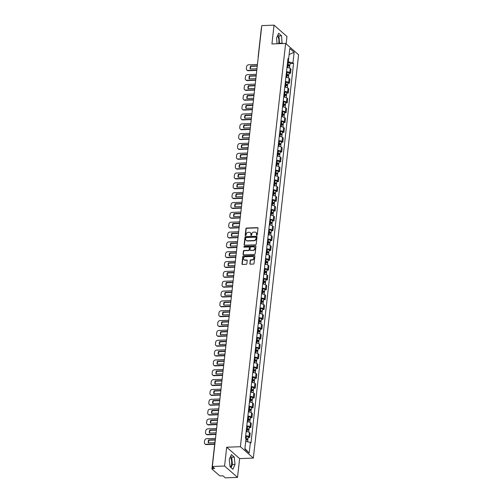 <?xml version="1.0" encoding="UTF-8"?>
<svg xmlns="http://www.w3.org/2000/svg" width="503" height="503" viewBox="0 0 503 503"><rect width="100%" height="100%" fill="white"/><g stroke="black" fill="none" stroke-linecap="round" stroke-linejoin="round"><path stroke-width="0.75" d="M256.794 235.259A0.459 0.396 -48.7 0 0 257.259 234.807L258.001 228.23A0.66 0.566 -48.7 0 0 257.467 227.633L246.602 228.041A0.66 0.566 -48.7 0 0 245.929 228.683L245.194 235.259A0.459 0.396 -48.7 0 0 246.036 235.228L246.13 234.379A2.106 1.811 -48.7 0 1 248.287 232.323L249.192 232.292A2.106 1.811 -48.7 0 1 250.903 234.197L250.802 235.052A0.459 0.396 -48.7 0 0 251.651 235.02L251.745 234.165A2.106 1.811 -48.7 0 1 253.896 232.116L254.801 232.078A2.106 1.811 -48.7 0 1 256.511 233.989L256.417 234.838A0.459 0.396 -48.7 0 0 256.794 235.259M277.486 35.889A5.231 2.087 -92.2 0 1 278.844 42.478A5.231 2.087 -92.2 0 1 278.637 43.692M230.229 457.214A5.231 2.087 -92.2 0 1 231.587 463.804A5.231 2.087 -92.2 0 1 230.343 467.029M249.796 263.585A0.66 0.566 -48.7 0 0 250.331 264.182L253.38 264.069A0.66 0.566 -48.7 0 0 254.053 263.427L254.87 256.121A0.66 0.566 -48.7 0 0 254.336 255.524L243.477 255.933A0.66 0.566 -48.7 0 0 242.804 256.574L241.981 263.88A0.66 0.566 -48.7 0 0 242.515 264.477L246.2 264.339A0.66 0.566 -48.7 0 0 246.872 263.698L247.218 260.567A0.66 0.566 -48.7 0 0 246.69 259.969L244.86 260.038A1.76 1.509 -48.7 0 1 245.231 256.731L252.387 256.461A1.76 1.509 -48.7 0 1 252.016 259.774L250.821 259.818A0.66 0.566 -48.7 0 0 250.148 260.46L250.054 263.811A0.66 0.566 -48.7 0 0 250.117 264.144M240.403 446.714L226.69 447.23L224.583 466.023L212.348 466.482L261.799 25.609L274.034 25.15L271.928 43.943L285.635 43.428L240.403 446.714L253.342 458.076L298.581 54.796L285.635 43.428M255.537 244.81A0.66 0.566 -48.7 0 0 256.209 244.169L257.033 236.863A0.66 0.566 -48.7 0 0 256.499 236.272L245.634 236.68A0.66 0.566 -48.7 0 0 244.961 237.322L244.144 244.628A0.66 0.566 -48.7 0 0 244.678 245.219L255.537 244.81M255.952 246.495L255.134 253.795A0.66 0.566 -48.7 0 1 254.461 254.443L243.597 254.851A0.66 0.566 -48.7 0 1 243.062 254.254L243.414 251.123A0.66 0.566 -48.7 0 1 244.087 250.481L248.488 250.318A0.66 0.566 -48.7 0 0 249.167 249.677L249.4 247.602A0.66 0.566 -48.7 0 0 248.866 247.004L244.276 247.18A0.459 0.396 -48.7 0 1 244.376 246.313L255.417 245.898A0.66 0.566 -48.7 0 1 255.952 246.495M224.583 466.023L237.523 477.391L225.294 477.85L222.999 475.838L221.094 475.907A1.339 0.434 -173.6 0 1 219.346 475.498L212.021 469.066A1.339 0.434 -173.6 0 1 211.92 468.871L215.121 440.301A1.339 0.434 6.4 0 1 215.303 440.112M286.15 43.88L286.98 36.518L274.034 25.15M237.523 477.391L239.635 458.591L253.342 458.076M212.348 466.482L214.636 468.494L212.731 468.57A1.339 0.434 -173.6 0 0 211.92 468.871M258.265 56.764A1.339 0.434 6.4 0 1 258.165 56.569L261.371 27.998A1.339 0.434 6.4 0 1 261.554 27.81M286.515 71.703A3.087 1 6.4 0 1 289.759 72.633L290.231 68.471A3.087 1 -173.6 0 0 286.987 67.54M290.231 68.471L291.017 69.163L290.552 73.325L288.986 73.381M289.759 72.633L290.552 73.325M287.879 83.221L289.445 83.165L289.917 79.002L289.124 78.311A3.087 1 -173.6 0 0 285.88 77.374M285.415 81.543A3.087 1 6.4 0 1 288.659 82.473L289.445 83.165M286.773 93.061L288.345 93.005L288.81 88.842L288.024 88.144A3.087 1 -173.6 0 0 284.78 87.214M284.308 91.376A3.087 1 6.4 0 1 287.553 92.313L288.345 93.005M285.673 102.901L287.238 102.845L287.71 98.682L286.917 97.984A3.087 1 -173.6 0 0 283.673 97.054M283.208 101.216A3.087 1 6.4 0 1 286.452 102.147L287.238 102.845M284.566 112.741L286.138 112.685L286.603 108.516L285.817 107.824A3.087 1 -173.6 0 0 282.573 106.894M282.101 111.056A3.087 1 6.4 0 1 285.346 111.987L286.138 112.685M283.466 122.581L285.031 122.518L285.503 118.356L284.711 117.664A3.087 1 -173.6 0 0 281.466 116.734M281.001 120.896A3.087 1 6.4 0 1 284.245 121.827L285.031 122.518M282.359 132.421L283.931 132.358L284.396 128.196L283.61 127.504A3.087 1 -173.6 0 0 280.366 126.574M279.894 130.736A3.087 1 6.4 0 1 283.139 131.667L283.931 132.358M281.259 142.261L282.824 142.198L283.296 138.036L282.504 137.344A3.087 1 -173.6 0 0 279.259 136.414M278.794 140.576A3.087 1 6.4 0 1 282.038 141.506L282.824 142.198M280.152 152.101L281.724 152.038L282.189 147.876L281.397 147.184A3.087 1 -173.6 0 0 278.159 146.254M277.687 150.416A3.087 1 6.4 0 1 280.932 151.346L281.724 152.038M279.052 161.935L280.617 161.878L281.083 157.716L280.297 157.024A3.087 1 -173.6 0 0 277.052 156.093M276.587 160.256A3.087 1 6.4 0 1 279.831 161.186L280.617 161.878M277.945 171.774L279.517 171.718L279.982 167.556L279.19 166.864A3.087 1 -173.6 0 0 275.946 165.927M275.481 170.096A3.087 1 6.4 0 1 278.725 171.026L279.517 171.718M276.845 181.614L278.411 181.558L278.876 177.396L278.09 176.698A3.087 1 -173.6 0 0 274.845 175.767M274.38 179.929A3.087 1 6.4 0 1 277.625 180.866L278.411 181.558M275.738 191.454L277.31 191.398L277.775 187.235L276.983 186.538A3.087 1 -173.6 0 0 273.739 185.607M273.274 189.769A3.087 1 6.4 0 1 276.518 190.7L277.31 191.398M274.638 201.294L276.204 201.238L276.669 197.069L275.883 196.377A3.087 1 -173.6 0 0 272.639 195.447M272.173 199.609A3.087 1 6.4 0 1 275.418 200.54L276.204 201.238M273.531 211.134L275.103 211.071L275.569 206.909L274.776 206.217A3.087 1 -173.6 0 0 271.532 205.287M271.067 209.449A3.087 1 6.4 0 1 274.311 210.38L275.103 211.071M272.431 220.974L273.997 220.911L274.462 216.749L273.676 216.057A3.087 1 -173.6 0 0 270.432 215.127M269.966 219.289A3.087 1 6.4 0 1 273.204 220.22L273.997 220.911M271.324 230.814L272.896 230.751L273.362 226.589L272.569 225.897A3.087 1 -173.6 0 0 269.325 224.967M268.86 229.129A3.087 1 6.4 0 1 272.104 230.06L272.896 230.751M270.224 240.654L271.79 240.591L272.255 236.429L271.469 235.737A3.087 1 -173.6 0 0 268.225 234.807M267.753 238.969A3.087 1 6.4 0 1 270.998 239.9L271.79 240.591M269.118 250.488L270.683 250.431L271.155 246.269L270.363 245.577A3.087 1 -173.6 0 0 267.118 244.647M266.653 248.809A3.087 1 6.4 0 1 269.897 249.739L270.683 250.431M268.011 260.328L269.583 260.271L270.048 256.109L269.262 255.417A3.087 1 -173.6 0 0 266.018 254.48M265.546 258.649A3.087 1 6.4 0 1 268.791 259.579L269.583 260.271M266.911 270.168L268.476 270.111L268.948 265.949L268.156 265.251A3.087 1 -173.6 0 0 264.911 264.32M264.446 268.483A3.087 1 6.4 0 1 267.69 269.419L268.476 270.111M265.804 280.008L267.376 279.951L267.841 275.789L267.055 275.091A3.087 1 -173.6 0 0 263.811 274.16M263.339 278.322A3.087 1 6.4 0 1 266.584 279.253L267.376 279.951M264.704 289.847L266.269 289.791L266.741 285.622L265.949 284.931A3.087 1 -173.6 0 0 262.704 284M262.239 288.162A3.087 1 6.4 0 1 265.483 289.093L266.269 289.791M263.597 299.687L265.169 299.625L265.634 295.462L264.842 294.771A3.087 1 -173.6 0 0 261.604 293.84M261.132 298.002A3.087 1 6.4 0 1 264.377 298.933L265.169 299.625M262.497 309.527L264.062 309.464L264.534 305.302L263.742 304.611A3.087 1 -173.6 0 0 260.497 303.68M260.032 307.842A3.087 1 6.4 0 1 263.276 308.773L264.062 309.464M261.39 319.367L262.962 319.304L263.427 315.142L262.635 314.45A3.087 1 -173.6 0 0 259.391 313.52M258.926 317.682A3.087 1 6.4 0 1 262.17 318.613L262.962 319.304M260.29 329.207L261.856 329.144L262.321 324.982L261.535 324.29A3.087 1 -173.6 0 0 258.291 323.36M257.825 327.522A3.087 1 6.4 0 1 261.07 328.453L261.856 329.144M259.183 339.041L260.755 338.984L261.22 334.822L260.428 334.13A3.087 1 -173.6 0 0 257.184 333.2M256.719 337.362A3.087 1 6.4 0 1 259.963 338.293L260.755 338.984M258.083 348.881L259.649 348.824L260.114 344.662L259.328 343.97A3.087 1 -173.6 0 0 256.084 343.033M255.618 347.202A3.087 1 6.4 0 1 258.863 348.133L259.649 348.824M256.976 358.721L258.548 358.664L259.014 354.502L258.221 353.804A3.087 1 -173.6 0 0 254.977 352.873M254.512 357.036A3.087 1 6.4 0 1 257.756 357.973L258.548 358.664M255.876 368.561L257.442 368.504L257.907 364.342L257.121 363.644A3.087 1 -173.6 0 0 253.877 362.713M253.411 366.876A3.087 1 6.4 0 1 256.656 367.806L257.442 368.504M254.769 378.401L256.341 378.344L256.807 374.175L256.014 373.484A3.087 1 -173.6 0 0 252.77 372.553M252.305 376.716A3.087 1 6.4 0 1 255.549 377.646L256.341 378.344M253.669 388.241L255.235 388.178L255.7 384.015L254.914 383.324A3.087 1 -173.6 0 0 251.67 382.393M251.204 386.555A3.087 1 6.4 0 1 254.443 387.486L255.235 388.178M252.563 398.08L254.128 398.018L254.6 393.855L253.808 393.164A3.087 1 -173.6 0 0 250.563 392.233M250.098 396.395A3.087 1 6.4 0 1 253.342 397.326L254.128 398.018M251.462 407.92L253.028 407.858L253.493 403.695L252.707 403.004A3.087 1 -173.6 0 0 249.463 402.073M248.991 406.235A3.087 1 6.4 0 1 252.236 407.166L253.028 407.858M250.356 417.76L251.921 417.697L252.393 413.535L251.601 412.844A3.087 1 -173.6 0 0 248.356 411.913M247.891 416.075A3.087 1 6.4 0 1 251.135 417.006L251.921 417.697M249.249 427.594L250.821 427.537L251.286 423.375L250.5 422.683A3.087 1 -173.6 0 0 247.256 421.753M246.784 425.915A3.087 1 6.4 0 1 250.029 426.846L250.821 427.537M248.149 437.434L249.714 437.377L250.186 433.215L249.394 432.523A3.087 1 -173.6 0 0 246.149 431.587M245.684 435.755A3.087 1 6.4 0 1 248.928 436.686L249.714 437.377M287.628 61.825L288.32 61.8L289.112 54.525M289.112 54.544L294.142 52.281L292.953 62.881L288.32 61.8M287.879 59.574L288.603 59.058L289.791 48.464L294.142 52.281M244.911 448.601L245.747 441.364L250.375 442.445L250.984 442.98L293.563 63.416L292.953 62.881M250.375 442.445L249.186 453.046L244.842 449.223L246.03 438.629L245.42 438.094L287.999 58.524L288.603 59.058M282.108 43.56L281.535 35.788L278.649 33.255L276.524 38.077L277.109 43.748M226.69 447.23L239.635 458.591M232.908 469.286L235.033 464.464L234.279 457.108L231.393 454.58L229.267 459.396L230.028 466.753L232.908 469.286M290.086 63.548L293.563 63.416M244.936 448.619L249.186 453.046M279.53 43.66L278.951 35.889L277.901 34.959M279.712 43.239L282.296 43.145M278.951 35.889L281.535 35.788M231.078 467.677L232.455 464.558L231.694 457.208L230.638 456.284M232.455 464.558L235.033 464.464M231.694 457.208L234.279 457.108M256.693 235.247A0.459 0.396 -48.7 0 1 256.675 235.064L256.769 234.216A2.106 1.811 -48.7 0 0 256.096 232.6M250.481 232.807A2.106 1.811 -48.7 0 1 251.16 234.429L251.066 235.278A0.459 0.396 -48.7 0 0 251.085 235.461M257.938 227.897A0.66 0.566 -48.7 0 0 257.725 227.859L246.86 228.268A0.66 0.566 -48.7 0 0 246.187 228.909L245.451 235.486A0.459 0.396 -48.7 0 0 245.47 235.668M256.97 236.529A0.66 0.566 -48.7 0 0 256.756 236.498L245.892 236.907A0.66 0.566 -48.7 0 0 245.219 237.548L244.401 244.854A0.66 0.566 -48.7 0 0 244.458 245.187M256.109 237.579A0.459 0.396 -48.7 0 0 255.738 237.158L246.2 237.523A0.459 0.396 -48.7 0 0 245.728 237.969L245.627 238.868A2.106 1.811 -48.7 0 0 247.338 240.774L253.858 240.528A2.106 1.811 -48.7 0 0 256.008 238.479L256.109 237.579L256.367 237.806A0.459 0.396 -48.7 0 0 256.09 237.397M246.307 240.484A2.106 1.811 -48.7 0 0 247.595 241L247.338 240.774M256.367 237.806L256.266 238.705A2.106 1.811 -48.7 0 1 254.116 240.755L247.595 241M249.337 247.269A0.66 0.566 -48.7 0 1 249.658 247.828L249.425 249.903A0.66 0.566 -48.7 0 1 248.752 250.544L244.345 250.714A0.66 0.566 -48.7 0 0 243.672 251.355L243.32 254.48A0.66 0.566 -48.7 0 0 243.383 254.814M255.889 246.156A0.66 0.566 -48.7 0 0 255.675 246.124L244.634 246.539A0.459 0.396 -48.7 0 0 244.181 247.168M253.066 250.148A1.76 1.509 -48.7 0 0 253.437 246.835L250.915 246.929A0.66 0.566 -48.7 0 0 250.243 247.57L250.01 249.645A0.66 0.566 -48.7 0 0 250.544 250.243L253.323 250.375A1.76 1.509 -48.7 0 0 254.531 247.287M250.331 250.205A0.66 0.566 -48.7 0 0 250.802 250.469L250.544 250.243M253.323 250.375L250.802 250.469M253.481 256.914A1.76 1.509 -48.7 0 1 252.273 260.001L251.079 260.045A0.66 0.566 -48.7 0 0 250.406 260.686L250.054 263.811M244.024 259.812A1.76 1.509 -48.7 0 0 245.118 260.271L244.86 260.038M247.162 260.233A0.66 0.566 -48.7 0 0 246.948 260.202L245.118 260.271M254.814 255.782A0.66 0.566 -48.7 0 0 254.593 255.75L243.735 256.159A0.66 0.566 -48.7 0 0 243.062 256.8L242.239 264.106A0.66 0.566 -48.7 0 0 242.301 264.44M287.188 65.742L287.986 65.811A1.679 0.541 6.4 0 1 289.747 66.553L289.577 68.087M257.291 65.799L250.601 66.05A4.194 3.596 -48.7 0 0 250.268 69.012L256.958 68.76M287.276 64.956L289.005 65.384L288.477 65.874M257.442 64.472L248.62 64.805A2.012 1.729 -48.7 0 0 246.564 66.767L246.357 68.597A2.012 1.729 -48.7 0 0 247.992 70.42L256.813 70.087M287.307 64.673L288.106 64.736A1.679 0.541 6.4 0 1 289.873 65.478A1.679 0.541 6.4 0 1 288.848 65.862L288.841 65.956M287.559 62.403L288.364 62.466A1.679 0.541 6.4 0 1 290.124 63.208L289.873 65.478M257.259 66.107L250.934 66.346A4.194 3.596 -48.7 0 0 250.532 69.005M256.775 70.395L248.325 70.716A2.012 1.729 131.3 0 1 247.212 70.332L246.872 70.036M288.565 65.094L288.848 65.862M250.934 66.346L250.601 66.05M286.081 75.582L286.88 75.651A1.679 0.541 6.4 0 1 288.647 76.393L288.477 77.927M256.19 75.639L249.494 75.89A4.194 3.596 -48.7 0 0 249.161 78.852L255.857 78.6M286.169 74.79L287.898 75.224L287.376 75.714M256.335 74.312L247.52 74.645A2.012 1.729 -48.7 0 0 245.458 76.607L245.257 78.437A2.012 1.729 -48.7 0 0 246.885 80.26L255.706 79.927M286.201 74.513L287.006 74.576A1.679 0.541 6.4 0 1 288.766 75.318A1.679 0.541 6.4 0 1 287.747 75.702L287.735 75.79M286.459 72.237L287.257 72.306A1.679 0.541 6.4 0 1 289.024 73.048L288.766 75.318M256.153 75.947L249.834 76.186A4.194 3.596 -48.7 0 0 249.425 78.845M255.675 80.235L247.225 80.555A2.012 1.729 131.3 0 1 246.105 80.172L245.772 79.876M287.464 74.934L287.747 75.702M249.834 76.186L249.494 75.89M284.981 85.422L285.779 85.485A1.679 0.541 6.4 0 1 287.54 86.227L287.37 87.761M255.084 85.479L248.394 85.73A4.194 3.596 -48.7 0 0 248.061 88.691L254.751 88.44M285.069 84.63L286.798 85.057L286.27 85.554M255.235 84.152L246.413 84.485A2.012 1.729 -48.7 0 0 244.357 86.447L244.15 88.277A2.012 1.729 -48.7 0 0 245.785 90.094L254.606 89.767M285.1 84.353L285.899 84.416A1.679 0.541 6.4 0 1 287.666 85.158A1.679 0.541 6.4 0 1 286.641 85.541L286.635 85.629M285.352 82.077L286.157 82.146A1.679 0.541 6.4 0 1 287.917 82.888L287.666 85.158M255.052 85.787L248.727 86.026A4.194 3.596 -48.7 0 0 248.325 88.679M254.568 90.075L246.118 90.389A2.012 1.729 131.3 0 1 245.005 90.012L244.665 89.716M286.358 84.774L286.641 85.541M248.727 86.026L248.394 85.73M283.874 95.262L284.673 95.325A1.679 0.541 6.4 0 1 286.44 96.067L286.264 97.601M253.984 95.312L247.287 95.564A4.194 3.596 -48.7 0 0 246.954 98.531L253.65 98.28M283.962 94.47L285.691 94.897L285.17 95.388M254.128 93.992L245.307 94.325A2.012 1.729 -48.7 0 0 243.251 96.28L243.05 98.11A2.012 1.729 -48.7 0 0 244.678 99.934L253.499 99.607M283.994 94.187L284.799 94.256A1.679 0.541 6.4 0 1 286.559 94.998A1.679 0.541 6.4 0 1 285.541 95.375L285.528 95.469M284.252 91.917L285.05 91.986A1.679 0.541 6.4 0 1 286.811 92.728L286.559 94.998M253.946 95.627L247.627 95.859A4.194 3.596 -48.7 0 0 247.218 98.519M253.468 99.915L245.018 100.229A2.012 1.729 131.3 0 1 243.898 99.852L243.565 99.556M285.258 94.614L285.541 95.375M247.627 95.859L247.287 95.564M282.774 105.102L283.573 105.165A1.679 0.541 6.4 0 1 285.333 105.907L285.163 107.441M252.877 105.152L246.181 105.404A4.194 3.596 -48.7 0 0 245.854 108.371L252.544 108.12M282.862 104.31L284.591 104.737L284.063 105.228M253.028 103.832L244.207 104.159A2.012 1.729 -48.7 0 0 242.15 106.12L241.943 107.95A2.012 1.729 -48.7 0 0 243.578 109.773L252.399 109.44M282.893 104.027L283.692 104.096A1.679 0.541 6.4 0 1 285.452 104.838A1.679 0.541 6.4 0 1 284.434 105.215L284.428 105.309M283.145 101.757L283.95 101.826A1.679 0.541 6.4 0 1 285.71 102.568L285.452 104.838M252.846 105.467L246.52 105.699A4.194 3.596 -48.7 0 0 246.112 108.359M252.361 109.755L243.911 110.069A2.012 1.729 131.3 0 1 242.798 109.692L242.459 109.396M284.151 104.454L284.434 105.215M246.52 105.699L246.181 105.404M281.667 114.942L282.466 115.005A1.679 0.541 6.4 0 1 284.233 115.747L284.057 117.281M251.777 114.992L245.08 115.244A4.194 3.596 -48.7 0 0 244.747 118.211L251.443 117.96M281.755 114.15L283.485 114.577L282.963 115.068M251.921 113.672L243.1 113.999A2.012 1.729 -48.7 0 0 241.044 115.96L240.843 117.79A2.012 1.729 -48.7 0 0 242.471 119.613L251.293 119.28M281.787 113.867L282.585 113.936A1.679 0.541 6.4 0 1 284.352 114.678A1.679 0.541 6.4 0 1 283.334 115.055L283.321 115.149M282.045 111.597L282.843 111.66A1.679 0.541 6.4 0 1 284.604 112.402L284.352 114.678M251.739 115.3L245.414 115.539A4.194 3.596 -48.7 0 0 245.011 118.199M251.261 119.595L242.811 119.909A2.012 1.729 131.3 0 1 241.691 119.532L241.358 119.236M283.051 114.288L283.334 115.055M245.414 115.539L245.08 115.244M280.567 124.782L281.366 124.845A1.679 0.541 6.4 0 1 283.126 125.587L282.956 127.121M250.67 124.832L243.974 125.084A4.194 3.596 -48.7 0 0 243.647 128.051L250.337 127.8M280.655 123.989L282.384 124.417L281.856 124.907M250.821 123.505L242 123.839A2.012 1.729 -48.7 0 0 239.944 125.8L239.736 127.63A2.012 1.729 -48.7 0 0 241.371 129.453L250.192 129.12M280.687 123.707L281.485 123.769A1.679 0.541 6.4 0 1 283.246 124.511A1.679 0.541 6.4 0 1 282.227 124.895L282.221 124.989M280.938 121.437L281.737 121.5A1.679 0.541 6.4 0 1 283.503 122.242L283.246 124.511M250.639 125.14L244.313 125.379A4.194 3.596 -48.7 0 0 243.905 128.039M250.154 129.428L241.704 129.749A2.012 1.729 131.3 0 1 240.591 129.372L240.252 129.076M281.944 124.128L282.227 124.895M244.313 125.379L243.974 125.084M279.461 134.615L280.259 134.685A1.679 0.541 6.4 0 1 282.026 135.426L281.85 136.961M249.57 134.672L242.874 134.923A4.194 3.596 -48.7 0 0 242.54 137.885L249.237 137.633M279.549 133.829L281.278 134.257L280.756 134.747M249.714 133.345L240.893 133.679A2.012 1.729 -48.7 0 0 238.837 135.64L238.636 137.47A2.012 1.729 -48.7 0 0 240.264 139.293L249.086 138.96M279.58 133.547L280.378 133.609A1.679 0.541 6.4 0 1 282.145 134.351A1.679 0.541 6.4 0 1 281.127 134.735L281.114 134.829M279.838 131.277L280.636 131.34A1.679 0.541 6.4 0 1 282.397 132.082L282.145 134.351M249.532 134.98L243.207 135.219A4.194 3.596 -48.7 0 0 242.804 137.879M249.048 139.268L240.604 139.589A2.012 1.729 131.3 0 1 239.485 139.205L239.151 138.91M280.844 133.968L281.127 134.735M243.207 135.219L242.874 134.923M278.36 144.455L279.159 144.524A1.679 0.541 6.4 0 1 280.919 145.266L280.749 146.801M248.463 144.512L241.767 144.763A4.194 3.596 -48.7 0 0 241.434 147.725L248.13 147.473M278.448 143.669L280.171 144.097L279.649 144.587M248.614 143.185L239.793 143.518A2.012 1.729 -48.7 0 0 237.737 145.48L237.529 147.31A2.012 1.729 -48.7 0 0 239.164 149.133L247.979 148.8M278.48 143.386L279.278 143.449A1.679 0.541 6.4 0 1 281.039 144.191A1.679 0.541 6.4 0 1 280.02 144.575L280.014 144.669M278.731 141.117L279.53 141.18A1.679 0.541 6.4 0 1 281.296 141.921L281.039 144.191M248.425 144.82L242.106 145.059A4.194 3.596 -48.7 0 0 241.698 147.719M247.948 149.108L239.497 149.429A2.012 1.729 131.3 0 1 238.384 149.045L238.045 148.75M279.737 143.808L280.02 144.575M242.106 145.059L241.767 144.763M277.254 154.295L278.052 154.364A1.679 0.541 6.4 0 1 279.819 155.106L279.643 156.64M247.357 154.352L240.667 154.603A4.194 3.596 -48.7 0 0 240.333 157.565L247.03 157.313M277.342 153.509L279.071 153.937L278.549 154.427M247.507 153.025L238.686 153.358A2.012 1.729 -48.7 0 0 236.63 155.32L236.429 157.15A2.012 1.729 -48.7 0 0 238.057 158.973L246.879 158.64M277.373 153.226L278.172 153.289A1.679 0.541 6.4 0 1 279.938 154.031A1.679 0.541 6.4 0 1 278.92 154.415L278.907 154.509M277.631 150.957L278.429 151.019A1.679 0.541 6.4 0 1 280.19 151.761L279.938 154.031M247.325 154.66L241 154.899A4.194 3.596 -48.7 0 0 240.597 157.558M246.841 158.948L238.397 159.269A2.012 1.729 131.3 0 1 237.278 158.885L236.944 158.59M278.637 153.648L278.92 154.415M241 154.899L240.667 154.603M276.147 164.135L276.952 164.204A1.679 0.541 6.4 0 1 278.712 164.946L278.543 166.48M246.256 164.192L239.56 164.443A4.194 3.596 -48.7 0 0 239.227 167.405L245.923 167.153M276.241 163.343L277.964 163.777L277.442 164.267M246.407 162.865L237.586 163.198A2.012 1.729 -48.7 0 0 235.53 165.16L235.322 166.99A2.012 1.729 -48.7 0 0 236.957 168.813L245.772 168.48M276.273 163.066L277.071 163.129A1.679 0.541 6.4 0 1 278.832 163.871A1.679 0.541 6.4 0 1 277.813 164.255L277.801 164.343M276.524 160.79L277.323 160.859A1.679 0.541 6.4 0 1 279.09 161.601L278.832 163.871M246.219 164.5L239.9 164.739A4.194 3.596 -48.7 0 0 239.491 167.398M245.741 168.788L237.29 169.109A2.012 1.729 131.3 0 1 236.177 168.725L235.838 168.43M277.53 163.488L277.813 164.255M239.9 164.739L239.56 164.443M275.047 173.975L275.845 174.038A1.679 0.541 6.4 0 1 277.612 174.78L277.436 176.314M245.15 174.032L238.46 174.283A4.194 3.596 -48.7 0 0 238.126 177.245L244.823 176.993M275.135 173.183L276.864 173.61L276.342 174.107M245.301 172.705L236.479 173.038A2.012 1.729 -48.7 0 0 234.423 175L234.216 176.83A2.012 1.729 -48.7 0 0 235.85 178.647L244.672 178.32M275.166 172.906L275.965 172.969A1.679 0.541 6.4 0 1 277.731 173.711A1.679 0.541 6.4 0 1 276.713 174.095L276.7 174.183M275.424 170.63L276.222 170.699A1.679 0.541 6.4 0 1 277.983 171.441L277.731 173.711M245.118 174.34L238.793 174.579A4.194 3.596 -48.7 0 0 238.391 177.232M244.634 178.628L236.19 178.942A2.012 1.729 131.3 0 1 235.071 178.565L234.738 178.269M276.424 173.328L276.713 174.095M238.793 174.579L238.46 174.283M273.94 183.815L274.745 183.878A1.679 0.541 6.4 0 1 276.505 184.62L276.336 186.154M244.049 183.865L237.353 184.117A4.194 3.596 -48.7 0 0 237.02 187.085L243.716 186.833M274.028 183.023L275.757 183.45L275.235 183.941M244.194 182.545L235.379 182.878A2.012 1.729 -48.7 0 0 233.323 184.834L233.115 186.663A2.012 1.729 -48.7 0 0 234.75 188.487L243.565 188.16M274.066 182.74L274.864 182.809A1.679 0.541 6.4 0 1 276.625 183.551A1.679 0.541 6.4 0 1 275.606 183.928L275.594 184.023M274.317 180.47L275.116 180.539A1.679 0.541 6.4 0 1 276.883 181.281L276.625 183.551M244.012 184.18L237.693 184.412A4.194 3.596 -48.7 0 0 237.284 187.072M243.534 188.468L235.083 188.782A2.012 1.729 131.3 0 1 233.97 188.405L233.631 188.109M275.323 183.167L275.606 183.928M237.693 184.412L237.353 184.117M272.84 193.655L273.638 193.718A1.679 0.541 6.4 0 1 275.405 194.46L275.229 195.994M242.943 193.705L236.253 193.957A4.194 3.596 -48.7 0 0 235.92 196.924L242.609 196.673M272.928 192.863L274.657 193.29L274.129 193.781M243.094 192.385L234.272 192.712A2.012 1.729 -48.7 0 0 232.216 194.674L232.009 196.503A2.012 1.729 -48.7 0 0 233.644 198.327L242.465 197.993M272.959 192.58L273.758 192.649A1.679 0.541 6.4 0 1 275.525 193.391A1.679 0.541 6.4 0 1 274.506 193.768L274.493 193.862M273.211 190.31L274.016 190.379A1.679 0.541 6.4 0 1 275.776 191.121L275.525 193.391M242.911 194.02L236.586 194.252A4.194 3.596 -48.7 0 0 236.184 196.912M242.427 198.308L233.983 198.622A2.012 1.729 131.3 0 1 232.864 198.245L232.531 197.949M274.217 193.007L274.506 193.768M236.586 194.252L236.253 193.957M271.733 203.495L272.538 203.558A1.679 0.541 6.4 0 1 274.298 204.3L274.129 205.834M241.842 203.545L235.146 203.797A4.194 3.596 -48.7 0 0 234.813 206.764L241.509 206.513M271.821 202.703L273.55 203.13L273.028 203.621M241.987 202.225L233.172 202.552A2.012 1.729 -48.7 0 0 231.11 204.514L230.908 206.343A2.012 1.729 -48.7 0 0 232.537 208.167L241.358 207.833M271.853 202.42L272.657 202.489A1.679 0.541 6.4 0 1 274.418 203.231A1.679 0.541 6.4 0 1 273.399 203.608L273.387 203.702M272.11 200.15L272.909 200.213A1.679 0.541 6.4 0 1 274.676 200.955L274.418 203.231M241.805 203.853L235.486 204.092A4.194 3.596 -48.7 0 0 235.077 206.752M241.327 208.148L232.876 208.462A2.012 1.729 131.3 0 1 231.764 208.085L231.424 207.789M273.116 202.841L273.399 203.608M235.486 204.092L235.146 203.797M270.633 213.335L271.431 213.398A1.679 0.541 6.4 0 1 273.192 214.14L273.022 215.674M240.736 213.385L234.046 213.637A4.194 3.596 -48.7 0 0 233.713 216.604L240.403 216.353M270.721 212.543L272.45 212.97L271.922 213.461M240.887 212.059L232.065 212.392A2.012 1.729 -48.7 0 0 230.009 214.353L229.802 216.183A2.012 1.729 -48.7 0 0 231.437 218.006L240.258 217.673M270.752 212.26L271.551 212.323A1.679 0.541 6.4 0 1 273.318 213.065A1.679 0.541 6.4 0 1 272.293 213.448L272.286 213.542M271.004 209.99L271.809 210.053A1.679 0.541 6.4 0 1 273.569 210.795L273.318 213.065M240.704 213.693L234.379 213.932A4.194 3.596 -48.7 0 0 233.977 216.592M240.22 217.981L231.77 218.302A2.012 1.729 131.3 0 1 230.657 217.925L230.317 217.629M272.01 212.681L272.293 213.448M234.379 213.932L234.046 213.637M269.526 223.169L270.331 223.238A1.679 0.541 6.4 0 1 272.092 223.98L271.922 225.514M239.635 223.225L232.939 223.477A4.194 3.596 -48.7 0 0 232.606 226.438L239.302 226.187M269.614 222.383L271.343 222.81L270.821 223.301M239.78 221.898L230.965 222.232A2.012 1.729 -48.7 0 0 228.903 224.193L228.702 226.023A2.012 1.729 -48.7 0 0 230.33 227.846L239.151 227.513M269.646 222.1L270.451 222.163A1.679 0.541 6.4 0 1 272.211 222.904A1.679 0.541 6.4 0 1 271.192 223.288L271.18 223.382M269.904 219.83L270.702 219.893A1.679 0.541 6.4 0 1 272.469 220.635L272.211 222.904M239.598 223.533L233.279 223.772A4.194 3.596 -48.7 0 0 232.87 226.432M239.12 227.821L230.67 228.142A2.012 1.729 131.3 0 1 229.55 227.758L229.217 227.463M270.91 222.521L271.192 223.288M233.279 223.772L232.939 223.477M268.426 233.008L269.224 233.078A1.679 0.541 6.4 0 1 270.985 233.82L270.815 235.354M238.529 233.065L231.839 233.317A4.194 3.596 -48.7 0 0 231.506 236.278L238.196 236.026M268.514 232.223L270.243 232.65L269.715 233.141M238.68 231.738L229.858 232.072A2.012 1.729 -48.7 0 0 227.802 234.033L227.595 235.863A2.012 1.729 -48.7 0 0 229.23 237.686L238.051 237.353M268.545 231.94L269.344 232.002A1.679 0.541 6.4 0 1 271.111 232.744A1.679 0.541 6.4 0 1 270.086 233.128L270.08 233.222M268.797 229.67L269.602 229.733A1.679 0.541 6.4 0 1 271.362 230.475L271.111 232.744M238.497 233.373L232.172 233.612A4.194 3.596 -48.7 0 0 231.77 236.272M238.013 237.661L229.563 237.982A2.012 1.729 131.3 0 1 228.45 237.598L228.111 237.303M269.803 232.361L270.086 233.128M232.172 233.612L231.839 233.317M267.319 242.848L268.118 242.918A1.679 0.541 6.4 0 1 269.885 243.659L269.715 245.194M237.429 242.905L230.732 243.156A4.194 3.596 -48.7 0 0 230.399 246.118L237.095 245.866M267.407 242.062L269.136 242.49L268.615 242.98M237.573 241.578L228.752 241.912A2.012 1.729 -48.7 0 0 226.696 243.873L226.495 245.703A2.012 1.729 -48.7 0 0 228.123 247.526L236.944 247.193M267.439 241.78L268.244 241.842A1.679 0.541 6.4 0 1 270.004 242.584A1.679 0.541 6.4 0 1 268.986 242.968L268.973 243.062M267.697 239.51L268.495 239.573A1.679 0.541 6.4 0 1 270.262 240.315L270.004 242.584M237.391 243.213L231.072 243.452A4.194 3.596 -48.7 0 0 230.663 246.112M236.913 247.501L228.463 247.822A2.012 1.729 131.3 0 1 227.343 247.438L227.01 247.143M268.703 242.201L268.986 242.968M231.072 243.452L230.732 243.156M266.219 252.688L267.018 252.751A1.679 0.541 6.4 0 1 268.778 253.493L268.608 255.034M236.322 252.745L229.632 252.996A4.194 3.596 -48.7 0 0 229.299 255.958L235.989 255.706M266.307 251.896L268.036 252.33L267.508 252.82M236.473 251.418L227.652 251.751A2.012 1.729 -48.7 0 0 225.596 253.713L225.388 255.543A2.012 1.729 -48.7 0 0 227.023 257.366L235.844 257.033M266.339 251.619L267.137 251.682A1.679 0.541 6.4 0 1 268.898 252.424A1.679 0.541 6.4 0 1 267.879 252.808L267.873 252.896M266.59 249.343L267.395 249.413A1.679 0.541 6.4 0 1 269.155 250.154L268.898 252.424M236.291 253.053L229.965 253.292A4.194 3.596 -48.7 0 0 229.563 255.952M235.806 257.341L227.356 257.662A2.012 1.729 131.3 0 1 226.243 257.278L225.904 256.983M267.596 252.041L267.879 252.808M229.965 253.292L229.632 252.996M265.112 262.528L265.911 262.591A1.679 0.541 6.4 0 1 267.678 263.333L267.502 264.867M235.222 262.585L228.525 262.836A4.194 3.596 -48.7 0 0 228.192 265.798L234.888 265.546M265.2 261.736L266.93 262.164L266.408 262.66M235.366 261.258L226.545 261.591A2.012 1.729 -48.7 0 0 224.489 263.553L224.288 265.383A2.012 1.729 -48.7 0 0 225.916 267.2L234.738 266.873M265.232 261.459L266.037 261.522A1.679 0.541 6.4 0 1 267.797 262.264A1.679 0.541 6.4 0 1 266.779 262.648L266.766 262.736M265.49 259.183L266.288 259.252A1.679 0.541 6.4 0 1 268.049 259.994L267.797 262.264M235.184 262.893L228.865 263.132A4.194 3.596 -48.7 0 0 228.456 265.785M234.706 267.181L226.256 267.495A2.012 1.729 131.3 0 1 225.137 267.118L224.803 266.823M266.496 261.881L266.779 262.648M228.865 263.132L228.525 262.836M264.012 272.368L264.811 272.431A1.679 0.541 6.4 0 1 266.571 273.173L266.401 274.707M234.115 272.419L227.419 272.67A4.194 3.596 -48.7 0 0 227.092 275.638L233.782 275.386M264.1 271.576L265.829 272.004L265.301 272.494M234.266 271.098L225.445 271.431A2.012 1.729 -48.7 0 0 223.389 273.387L223.181 275.216A2.012 1.729 -48.7 0 0 224.816 277.04L233.637 276.713M264.132 271.293L264.93 271.362A1.679 0.541 6.4 0 1 266.691 272.104A1.679 0.541 6.4 0 1 265.672 272.481L265.666 272.576M264.383 269.023L265.188 269.092A1.679 0.541 6.4 0 1 266.948 269.834L266.691 272.104M234.084 272.733L227.758 272.966A4.194 3.596 -48.7 0 0 227.35 275.625M233.599 277.021L225.149 277.335A2.012 1.729 131.3 0 1 224.036 276.958L223.697 276.663M265.389 271.721L265.672 272.481M227.758 272.966L227.419 272.67M262.906 282.208L263.704 282.271A1.679 0.541 6.4 0 1 265.471 283.013L265.295 284.547M233.015 282.258L226.319 282.51A4.194 3.596 -48.7 0 0 225.985 285.478L232.682 285.226M262.994 281.416L264.723 281.843L264.201 282.334M233.159 280.938L224.338 281.265A2.012 1.729 -48.7 0 0 222.282 283.227L222.081 285.056A2.012 1.729 -48.7 0 0 223.709 286.88L232.531 286.547M263.025 281.133L263.824 281.202A1.679 0.541 6.4 0 1 265.59 281.944A1.679 0.541 6.4 0 1 264.572 282.321L264.559 282.416M263.283 278.863L264.081 278.932A1.679 0.541 6.4 0 1 265.842 279.674L265.59 281.944M232.977 282.573L226.652 282.805A4.194 3.596 -48.7 0 0 226.249 285.465M232.499 286.861L224.049 287.175A2.012 1.729 131.3 0 1 222.93 286.798L222.596 286.503M264.289 281.561L264.572 282.321M226.652 282.805L226.319 282.51M261.805 292.048L262.604 292.111A1.679 0.541 6.4 0 1 264.364 292.853L264.194 294.387M231.908 292.098L225.212 292.35A4.194 3.596 -48.7 0 0 224.885 295.318L231.575 295.066M261.893 291.256L263.622 291.683L263.094 292.174M232.059 290.778L223.238 291.105A2.012 1.729 -48.7 0 0 221.182 293.067L220.974 294.896A2.012 1.729 -48.7 0 0 222.609 296.72L231.43 296.386M261.925 290.973L262.723 291.042A1.679 0.541 6.4 0 1 264.484 291.784A1.679 0.541 6.4 0 1 263.465 292.161L263.459 292.256M262.176 288.703L262.975 288.766A1.679 0.541 6.4 0 1 264.741 289.508L264.484 291.784M231.877 292.406L225.551 292.645A4.194 3.596 -48.7 0 0 225.143 295.305M231.393 296.701L222.942 297.015A2.012 1.729 131.3 0 1 221.829 296.638L221.49 296.342M263.182 291.394L263.465 292.161M225.551 292.645L225.212 292.35M260.699 301.888L261.497 301.951A1.679 0.541 6.4 0 1 263.264 302.693L263.088 304.227M230.808 301.938L224.112 302.19A4.194 3.596 -48.7 0 0 223.778 305.158L230.475 304.906M260.787 301.096L262.516 301.523L261.994 302.014M230.952 300.612L222.131 300.945A2.012 1.729 -48.7 0 0 220.075 302.907L219.874 304.736A2.012 1.729 -48.7 0 0 221.502 306.56L230.324 306.226M260.818 300.813L261.617 300.876A1.679 0.541 6.4 0 1 263.383 301.618A1.679 0.541 6.4 0 1 262.365 302.001L262.352 302.096M261.076 298.543L261.874 298.606A1.679 0.541 6.4 0 1 263.635 299.348L263.383 301.618M230.77 302.246L224.445 302.485A4.194 3.596 -48.7 0 0 224.042 305.145M230.286 306.534L221.842 306.855A2.012 1.729 131.3 0 1 220.723 306.478L220.389 306.182M262.082 301.234L262.365 302.001M224.445 302.485L224.112 302.19M259.592 311.722L260.397 311.791A1.679 0.541 6.4 0 1 262.157 312.533L261.988 314.067M229.701 311.778L223.005 312.03A4.194 3.596 -48.7 0 0 222.672 314.991L229.368 314.74M259.686 310.936L261.409 311.363L260.887 311.854M229.852 310.452L221.031 310.785A2.012 1.729 -48.7 0 0 218.975 312.747L218.767 314.576A2.012 1.729 -48.7 0 0 220.402 316.4L229.217 316.066M259.718 310.653L260.516 310.716A1.679 0.541 6.4 0 1 262.277 311.458A1.679 0.541 6.4 0 1 261.258 311.841L261.246 311.935M259.969 308.383L260.768 308.446A1.679 0.541 6.4 0 1 262.535 309.188L262.277 311.458M229.664 312.086L223.345 312.325A4.194 3.596 -48.7 0 0 222.936 314.985M229.186 316.374L220.735 316.695A2.012 1.729 131.3 0 1 219.622 316.312L219.283 316.016M260.975 311.074L261.258 311.841M223.345 312.325L223.005 312.03M258.492 321.562L259.29 321.631A1.679 0.541 6.4 0 1 261.057 322.373L260.881 323.907M228.595 321.618L221.905 321.87A4.194 3.596 -48.7 0 0 221.571 324.831L228.268 324.58M258.58 320.776L260.309 321.203L259.787 321.694M228.746 320.292L219.924 320.625A2.012 1.729 -48.7 0 0 217.868 322.586L217.667 324.416A2.012 1.729 -48.7 0 0 219.295 326.24L228.117 325.906M258.611 320.493L259.41 320.556A1.679 0.541 6.4 0 1 261.176 321.298A1.679 0.541 6.4 0 1 260.158 321.681L260.145 321.775M258.869 318.223L259.667 318.286A1.679 0.541 6.4 0 1 261.428 319.028L261.176 321.298M228.563 321.926L222.238 322.165A4.194 3.596 -48.7 0 0 221.836 324.825M228.079 326.214L219.635 326.535A2.012 1.729 131.3 0 1 218.516 326.151L218.183 325.856M259.869 320.914L260.158 321.681M222.238 322.165L221.905 321.87M257.385 331.402L258.19 331.471A1.679 0.541 6.4 0 1 259.95 332.213L259.781 333.747M227.494 331.458L220.798 331.71A4.194 3.596 -48.7 0 0 220.465 334.671L227.161 334.42M257.479 330.616L259.202 331.043L258.68 331.534M227.645 330.131L218.824 330.465A2.012 1.729 -48.7 0 0 216.768 332.426L216.56 334.256A2.012 1.729 -48.7 0 0 218.195 336.079L227.01 335.746M257.511 330.333L258.309 330.396A1.679 0.541 6.4 0 1 260.07 331.137A1.679 0.541 6.4 0 1 259.051 331.521L259.039 331.615M257.762 328.063L258.561 328.126A1.679 0.541 6.4 0 1 260.328 328.868L260.07 331.137M227.457 331.766L221.138 332.005A4.194 3.596 -48.7 0 0 220.729 334.665M226.979 336.054L218.528 336.375A2.012 1.729 131.3 0 1 217.415 335.991L217.076 335.696M258.768 330.754L259.051 331.521M221.138 332.005L220.798 331.71M256.285 341.241L257.083 341.304A1.679 0.541 6.4 0 1 258.85 342.046L258.674 343.587M226.388 341.298L219.698 341.55A4.194 3.596 -48.7 0 0 219.365 344.511L226.054 344.259M256.373 340.449L258.102 340.883L257.58 341.374M226.539 339.971L217.717 340.305A2.012 1.729 -48.7 0 0 215.661 342.266L215.454 344.096A2.012 1.729 -48.7 0 0 217.089 345.919L225.91 345.586M256.404 340.173L257.203 340.235A1.679 0.541 6.4 0 1 258.97 340.977A1.679 0.541 6.4 0 1 257.951 341.361L257.938 341.449M256.662 337.897L257.461 337.966A1.679 0.541 6.4 0 1 259.221 338.708L258.97 340.977M226.356 341.606L220.031 341.845A4.194 3.596 -48.7 0 0 219.629 344.505M225.872 345.894L217.428 346.215A2.012 1.729 131.3 0 1 216.309 345.831L215.976 345.536M257.662 340.594L257.951 341.361M220.031 341.845L219.698 341.55M255.178 351.081L255.983 351.144A1.679 0.541 6.4 0 1 257.743 351.886L257.574 353.42M225.287 351.132L218.591 351.39A4.194 3.596 -48.7 0 0 218.258 354.351L224.954 354.099M255.266 350.289L256.995 350.717L256.473 351.213M225.432 349.811L216.617 350.145A2.012 1.729 -48.7 0 0 214.561 352.106L214.353 353.936A2.012 1.729 -48.7 0 0 215.988 355.753L224.803 355.426M255.304 350.013L256.102 350.075A1.679 0.541 6.4 0 1 257.863 350.817A1.679 0.541 6.4 0 1 256.844 351.201L256.832 351.289M255.555 347.736L256.354 347.806A1.679 0.541 6.4 0 1 258.121 348.548L257.863 350.817M225.25 351.446L218.931 351.685A4.194 3.596 -48.7 0 0 218.522 354.338M224.772 355.734L216.321 356.049A2.012 1.729 131.3 0 1 215.209 355.671L214.869 355.376M256.561 350.434L256.844 351.201M218.931 351.685L218.591 351.39M254.078 360.921L254.876 360.984A1.679 0.541 6.4 0 1 256.643 361.726L256.467 363.26M224.181 360.972L217.491 361.223A4.194 3.596 -48.7 0 0 217.158 364.191L223.848 363.939M254.166 360.129L255.895 360.557L255.367 361.047M224.332 359.651L215.51 359.985A2.012 1.729 -48.7 0 0 213.454 361.94L213.247 363.77A2.012 1.729 -48.7 0 0 214.882 365.593L223.703 365.266M254.197 359.846L254.996 359.915A1.679 0.541 6.4 0 1 256.763 360.657A1.679 0.541 6.4 0 1 255.744 361.035L255.731 361.129M254.449 357.576L255.254 357.646A1.679 0.541 6.4 0 1 257.014 358.388L256.763 360.657M224.149 361.286L217.824 361.519A4.194 3.596 -48.7 0 0 217.422 364.178M223.665 365.574L215.221 365.888A2.012 1.729 131.3 0 1 214.102 365.511L213.769 365.216M255.455 360.274L255.744 361.035M217.824 361.519L217.491 361.223M252.971 370.761L253.776 370.824A1.679 0.541 6.4 0 1 255.537 371.566L255.367 373.1M223.081 370.812L216.384 371.063A4.194 3.596 -48.7 0 0 216.051 374.031L222.747 373.779M253.059 369.969L254.788 370.397L254.267 370.887M223.225 369.491L214.41 369.818A2.012 1.729 -48.7 0 0 212.348 371.78L212.147 373.61A2.012 1.729 -48.7 0 0 213.775 375.433L222.596 375.1M253.091 369.686L253.896 369.755A1.679 0.541 6.4 0 1 255.656 370.497A1.679 0.541 6.4 0 1 254.637 370.874L254.625 370.969M253.349 367.416L254.147 367.486A1.679 0.541 6.4 0 1 255.914 368.227L255.656 370.497M223.043 371.12L216.724 371.359A4.194 3.596 -48.7 0 0 216.315 374.018M222.565 375.414L214.115 375.728A2.012 1.729 131.3 0 1 213.002 375.351L212.662 375.056M254.355 370.114L254.637 370.874M216.724 371.359L216.384 371.063M251.871 380.601L252.669 380.664A1.679 0.541 6.4 0 1 254.43 381.406L254.26 382.94M221.974 380.652L215.284 380.903A4.194 3.596 -48.7 0 0 214.951 383.871L221.641 383.619M251.959 379.809L253.688 380.237L253.16 380.727M222.125 379.331L213.303 379.658A2.012 1.729 -48.7 0 0 211.247 381.62L211.04 383.449A2.012 1.729 -48.7 0 0 212.675 385.273L221.496 384.94M251.99 379.526L252.789 379.595A1.679 0.541 6.4 0 1 254.556 380.337A1.679 0.541 6.4 0 1 253.531 380.714L253.525 380.809M252.242 377.256L253.047 377.319A1.679 0.541 6.4 0 1 254.807 378.061L254.556 380.337M221.942 380.96L215.617 381.199A4.194 3.596 -48.7 0 0 215.215 383.858M221.458 385.254L213.008 385.568A2.012 1.729 131.3 0 1 211.895 385.191L211.556 384.896M253.248 379.947L253.531 380.714M215.617 381.199L215.284 380.903M250.764 390.441L251.569 390.504A1.679 0.541 6.4 0 1 253.33 391.246L253.16 392.78M220.874 390.491L214.177 390.743A4.194 3.596 -48.7 0 0 213.844 393.711L220.54 393.459M250.852 389.649L252.581 390.077L252.06 390.567M221.018 389.165L212.203 389.498A2.012 1.729 -48.7 0 0 210.141 391.46L209.94 393.289A2.012 1.729 -48.7 0 0 211.568 395.113L220.389 394.78M250.884 389.366L251.689 389.429A1.679 0.541 6.4 0 1 253.449 390.171A1.679 0.541 6.4 0 1 252.431 390.554L252.418 390.649M251.142 387.096L251.94 387.159A1.679 0.541 6.4 0 1 253.707 387.901L253.449 390.171M220.836 390.8L214.517 391.038A4.194 3.596 -48.7 0 0 214.108 393.698M220.358 395.088L211.908 395.408A2.012 1.729 131.3 0 1 210.788 395.031L210.455 394.736M252.148 389.787L252.431 390.554M214.517 391.038L214.177 390.743M249.664 400.275L250.463 400.344A1.679 0.541 6.4 0 1 252.223 401.086L252.053 402.62M219.767 400.331L213.077 400.583A4.194 3.596 -48.7 0 0 212.744 403.544L219.434 403.293M249.752 399.489L251.481 399.916L250.953 400.407M219.918 399.005L211.097 399.338A2.012 1.729 -48.7 0 0 209.041 401.3L208.833 403.129A2.012 1.729 -48.7 0 0 210.468 404.953L219.289 404.619M249.784 399.206L250.582 399.269A1.679 0.541 6.4 0 1 252.349 400.011A1.679 0.541 6.4 0 1 251.324 400.394L251.318 400.489M250.035 396.936L250.84 396.999A1.679 0.541 6.4 0 1 252.6 397.741L252.349 400.011M219.736 400.64L213.41 400.878A4.194 3.596 -48.7 0 0 213.008 403.538M219.251 404.928L210.801 405.248A2.012 1.729 131.3 0 1 209.688 404.865L209.349 404.569M251.041 399.627L251.324 400.394M213.41 400.878L213.077 400.583M248.557 410.115L249.356 410.184A1.679 0.541 6.4 0 1 251.123 410.926L250.953 412.46M218.667 410.171L211.97 410.423A4.194 3.596 -48.7 0 0 211.637 413.384L218.333 413.133M248.645 409.329L250.375 409.756L249.853 410.247M218.811 408.845L209.99 409.178A2.012 1.729 -48.7 0 0 207.934 411.14L207.733 412.969A2.012 1.729 -48.7 0 0 209.361 414.793L218.183 414.459M248.677 409.046L249.482 409.109A1.679 0.541 6.4 0 1 251.242 409.851A1.679 0.541 6.4 0 1 250.224 410.234L250.211 410.329M248.935 406.776L249.733 406.839A1.679 0.541 6.4 0 1 251.5 407.581L251.242 409.851M218.629 410.479L212.31 410.718A4.194 3.596 -48.7 0 0 211.901 413.378M218.151 414.768L209.701 415.088A2.012 1.729 131.3 0 1 208.582 414.705L208.248 414.409M249.941 409.467L250.224 410.234M212.31 410.718L211.97 410.423M247.457 419.955L248.256 420.024A1.679 0.541 6.4 0 1 250.016 420.766L249.846 422.3M217.56 420.011L210.87 420.263A4.194 3.596 -48.7 0 0 210.537 423.224L217.227 422.973M247.545 419.169L249.274 419.596L248.746 420.087M217.711 418.685L208.89 419.018A2.012 1.729 -48.7 0 0 206.834 420.98L206.626 422.809A2.012 1.729 -48.7 0 0 208.261 424.633L217.082 424.299M247.577 418.886L248.375 418.949A1.679 0.541 6.4 0 1 250.136 419.691A1.679 0.541 6.4 0 1 249.117 420.074L249.111 420.168M247.828 416.616L248.633 416.679A1.679 0.541 6.4 0 1 250.393 417.421L250.136 419.691M217.529 420.319L211.203 420.558A4.194 3.596 -48.7 0 0 210.795 423.218M217.044 424.607L208.594 424.928A2.012 1.729 131.3 0 1 207.481 424.545L207.142 424.249M248.834 419.307L249.117 420.074M211.203 420.558L210.87 420.263M246.351 429.795L247.149 429.858A1.679 0.541 6.4 0 1 248.916 430.599L248.74 432.14M216.46 429.851L209.764 430.103A4.194 3.596 -48.7 0 0 209.43 433.064L216.127 432.813M246.439 429.002L248.168 429.436L247.646 429.927M216.604 428.525L207.783 428.858A2.012 1.729 -48.7 0 0 205.727 430.82L205.526 432.649A2.012 1.729 -48.7 0 0 207.154 434.473L215.976 434.139M246.47 428.726L247.275 428.789A1.679 0.541 6.4 0 1 249.035 429.531A1.679 0.541 6.4 0 1 248.017 429.914L248.004 430.002M246.728 426.45L247.526 426.519A1.679 0.541 6.4 0 1 249.287 427.261L249.035 429.531M216.422 430.159L210.103 430.398A4.194 3.596 -48.7 0 0 209.694 433.058M215.944 434.447L207.494 434.768A2.012 1.729 131.3 0 1 206.375 434.385L206.041 434.089M247.734 429.147L248.017 429.914M210.103 430.398L209.764 430.103M245.91 439.691L246.049 439.697A1.679 0.541 6.4 0 1 247.809 440.439L247.658 441.81M215.121 440.301A1.339 1.339 0 0 1 215.353 439.685L208.657 439.943A4.194 3.596 -48.7 0 0 208.33 442.904L214.856 442.659M245.998 438.899L247.067 439.27L246.539 439.767M215.504 438.365L206.683 438.698A2.012 1.729 -48.7 0 0 204.627 440.659L204.419 442.489A2.012 1.729 -48.7 0 0 206.054 444.306L214.712 443.986M246.011 438.616L246.168 438.629A1.679 0.541 6.4 0 1 247.929 439.37A1.679 0.541 6.4 0 1 246.91 439.754L246.904 439.842M245.621 436.29L246.42 436.359A1.679 0.541 6.4 0 1 248.186 437.101L247.929 439.37M215.19 439.999L208.996 440.238A4.194 3.596 -48.7 0 0 208.588 442.892M214.674 444.294L206.387 444.602A2.012 1.729 131.3 0 1 205.274 444.224L204.935 443.929M246.627 438.987L246.91 439.754M208.996 440.238L208.657 439.943M250.029 426.846L250.5 422.683M251.135 417.006L251.601 412.844M252.236 407.166L252.707 403.004M253.342 397.326L253.808 393.164M254.443 387.486L254.914 383.324M255.549 377.646L256.014 373.484M256.656 367.806L257.121 363.644M257.756 357.973L258.221 353.804M258.863 348.133L259.328 343.97M259.963 338.293L260.428 334.13M261.07 328.453L261.535 324.29M262.17 318.613L262.635 314.45M263.276 308.773L263.742 304.611M264.377 298.933L264.842 294.771M265.483 289.093L265.949 284.931M266.584 279.253L267.055 275.091M267.69 269.419L268.156 265.251M268.791 259.579L269.262 255.417M269.897 249.739L270.363 245.577M270.998 239.9L271.469 235.737M272.104 230.06L272.569 225.897M273.204 220.22L273.676 216.057M274.311 210.38L274.776 206.217M275.418 200.54L275.883 196.377M276.518 190.7L276.983 186.538M277.625 180.866L278.09 176.698M278.725 171.026L279.19 166.864M279.831 161.186L280.297 157.024M280.932 151.346L281.397 147.184M282.038 141.506L282.504 137.344M283.139 131.667L283.61 127.504M284.245 121.827L284.711 117.664M285.346 111.987L285.817 107.824M286.452 102.147L286.917 97.984M287.553 92.313L288.024 88.144M288.659 82.473L289.124 78.311M248.928 436.686L249.394 432.523M212.914 466.979L212.731 468.57M258.253 57.223A1.339 1.339 0 0 1 258.165 56.569A1.339 0.434 6.4 0 1 258.347 56.38M287.986 65.811L287.785 67.616M288.364 62.466L288.106 64.736M248.325 70.716L247.992 70.42M286.88 75.651L286.679 77.456M287.257 72.306L287.006 74.576M247.225 80.555L246.885 80.26M285.779 85.485L285.578 87.296M286.157 82.146L285.899 84.416M246.118 90.389L245.785 90.094M284.673 95.325L284.472 97.136M285.05 91.986L284.799 94.256M245.018 100.229L244.678 99.934M283.573 105.165L283.371 106.976M283.95 101.826L283.692 104.096M243.911 110.069L243.578 109.773M282.466 115.005L282.265 116.815M282.843 111.66L282.585 113.936M242.811 119.909L242.471 119.613M281.366 124.845L281.164 126.649M281.737 121.5L281.485 123.769M241.704 129.749L241.371 129.453M280.259 134.685L280.058 136.489M280.636 131.34L280.378 133.609M240.604 139.589L240.264 139.293M279.159 144.524L278.958 146.329M279.53 141.18L279.278 143.449M239.497 149.429L239.164 149.133M278.052 154.364L277.851 156.169M278.429 151.019L278.172 153.289M238.397 159.269L238.057 158.973M276.952 164.204L276.744 166.009M277.323 160.859L277.071 163.129M237.29 169.109L236.957 168.813M275.845 174.038L275.644 175.849M276.222 170.699L275.965 172.969M236.19 178.942L235.85 178.647M274.745 183.878L274.537 185.689M275.116 180.539L274.864 182.809M235.083 188.782L234.75 188.487M273.638 193.718L273.437 195.529M274.016 190.379L273.758 192.649M233.983 198.622L233.644 198.327M272.538 203.558L272.33 205.369M272.909 200.213L272.657 202.489M232.876 208.462L232.537 208.167M271.431 213.398L271.23 215.202M271.809 210.053L271.551 212.323M231.77 218.302L231.437 218.006M270.331 223.238L270.124 225.042M270.702 219.893L270.451 222.163M230.67 228.142L230.33 227.846M269.224 233.078L269.023 234.882M269.602 229.733L269.344 232.002M229.563 237.982L229.23 237.686M268.118 242.918L267.917 244.722M268.495 239.573L268.244 241.842M228.463 247.822L228.123 247.526M267.018 252.751L266.816 254.562M267.395 249.413L267.137 251.682M227.356 257.662L227.023 257.366M265.911 262.591L265.71 264.402M266.288 259.252L266.037 261.522M226.256 267.495L225.916 267.2M264.811 272.431L264.609 274.242M265.188 269.092L264.93 271.362M225.149 277.335L224.816 277.04M263.704 282.271L263.503 284.082M264.081 278.932L263.824 281.202M224.049 287.175L223.709 286.88M262.604 292.111L262.403 293.922M262.975 288.766L262.723 291.042M222.942 297.015L222.609 296.72M261.497 301.951L261.296 303.755M261.874 298.606L261.617 300.876M221.842 306.855L221.502 306.56M260.397 311.791L260.196 313.595M260.768 308.446L260.516 310.716M220.735 316.695L220.402 316.4M259.29 321.631L259.089 323.435M259.667 318.286L259.41 320.556M219.635 326.535L219.295 326.24M258.19 331.471L257.982 333.275M258.561 328.126L258.309 330.396M218.528 336.375L218.195 336.079M257.083 341.304L256.882 343.115M257.461 337.966L257.203 340.235M217.428 346.215L217.089 345.919M255.983 351.144L255.776 352.955M256.354 347.806L256.102 350.075M216.321 356.049L215.988 355.753M254.876 360.984L254.675 362.795M255.254 357.646L254.996 359.915M215.221 365.888L214.882 365.593M253.776 370.824L253.569 372.635M254.147 367.486L253.896 369.755M214.115 375.728L213.775 375.433M252.669 380.664L252.468 382.475M253.047 377.319L252.789 379.595M213.008 385.568L212.675 385.273M251.569 390.504L251.362 392.309M251.94 387.159L251.689 389.429M211.908 395.408L211.568 395.113M250.463 400.344L250.261 402.149M250.84 396.999L250.582 399.269M210.801 405.248L210.468 404.953M249.356 410.184L249.155 411.988M249.733 406.839L249.482 409.109M209.701 415.088L209.361 414.793M248.256 420.024L248.054 421.828M248.633 416.679L248.375 418.949M208.594 424.928L208.261 424.633M247.149 429.858L246.948 431.668M247.526 426.519L247.275 428.789M207.494 434.768L207.154 434.473M246.049 439.697L245.86 441.389M246.42 436.359L246.168 438.629M206.387 444.602L206.054 444.306"/></g></svg>
